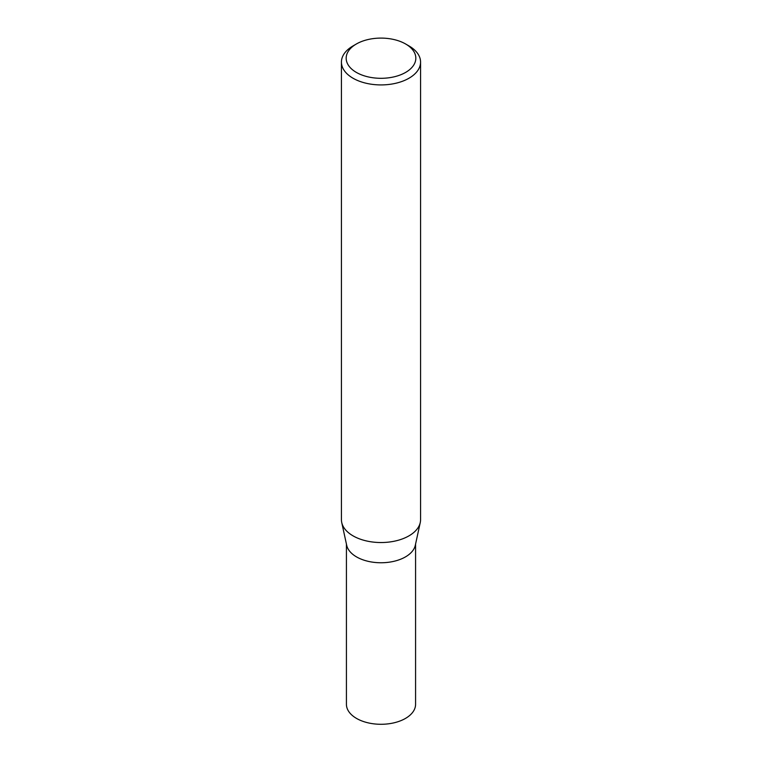 <?xml version="1.0" encoding="UTF-8"?>
<svg xmlns="http://www.w3.org/2000/svg" width="762" height="762" viewBox="0 0 762 762"><rect width="100%" height="100%" fill="white"/><g stroke="black" fill="none" stroke-linecap="round" stroke-linejoin="round"><path stroke-width="1.14" d="M420.567 62.074L420.567 519.694A39.567 22.841 180 0 1 420.262 522.542L415.309 545.278A34.576 19.964 180 0 1 392.211 561.68A34.576 19.964 180 0 1 356.549 556.908A34.576 19.964 180 0 1 346.691 545.278L341.738 522.542A39.567 22.841 180 0 1 341.433 519.694L341.433 62.074A39.567 22.841 180 0 1 353.025 45.93L356.378 43.986A34.814 20.098 0 0 0 356.378 72.419A34.814 20.098 0 0 0 405.622 72.419A34.814 20.098 0 0 0 405.622 43.986L408.975 45.93A39.567 22.841 180 0 1 420.567 62.074A39.567 22.841 180 0 1 396.145 83.182A39.567 22.841 180 0 1 353.025 78.229A39.567 22.841 180 0 1 341.433 62.074M415.576 544.039L415.576 704.317A34.576 19.964 180 0 1 394.23 722.767A34.576 19.964 180 0 1 356.549 718.433A34.576 19.964 180 0 1 346.424 704.317L346.424 544.039M420.262 522.542A39.567 22.841 180 0 1 393.83 541.306A39.567 22.841 180 0 1 353.025 535.848A39.567 22.841 180 0 1 341.738 522.542M408.975 45.93L405.622 43.986A34.814 20.098 0 0 0 356.378 43.986"/></g></svg>
